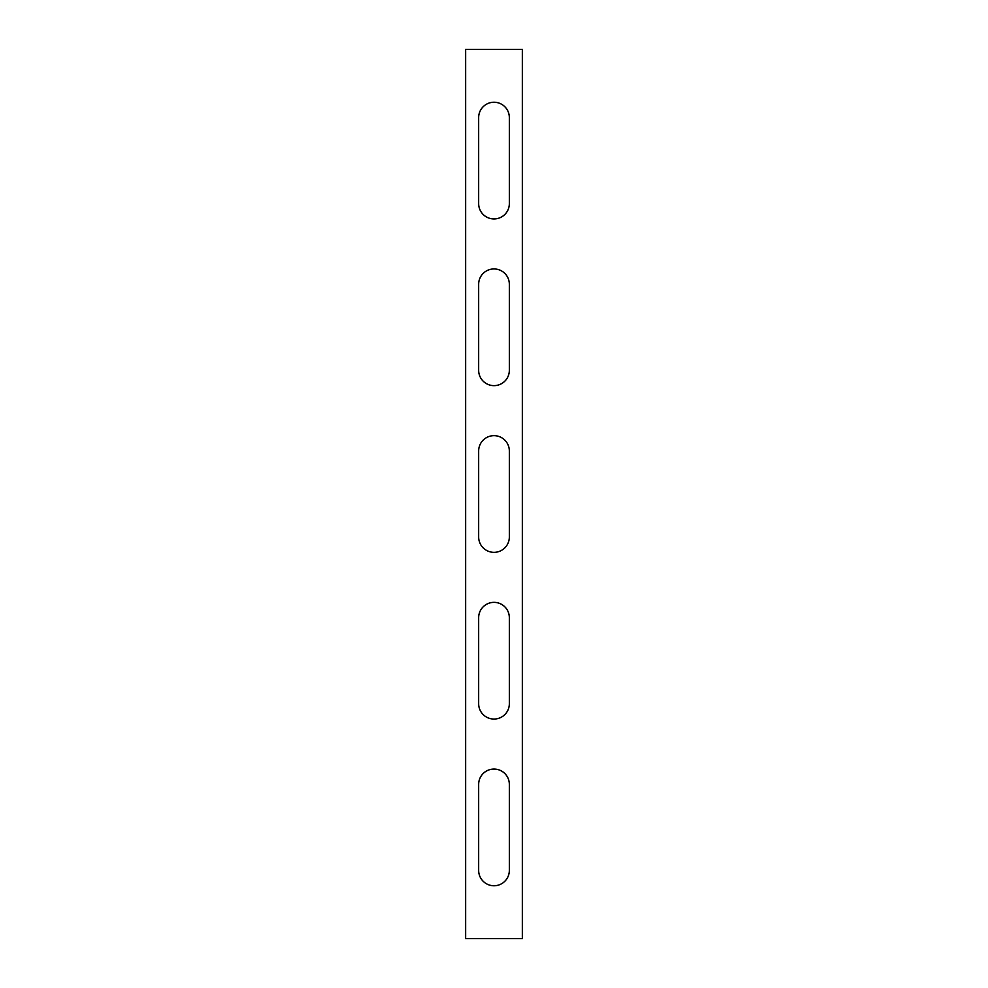 <?xml version="1.0" encoding="UTF-8"?>
<svg xmlns="http://www.w3.org/2000/svg" width="988" height="988" viewBox="0 0 988 988"><rect width="100%" height="100%" fill="white"/><g stroke="black" fill="none" stroke-linecap="round" stroke-linejoin="round"><path stroke-width="1.48" d="M509.339 870.416A15.339 15.339 0 0 1 494 885.754A15.339 15.339 0 0 1 478.661 870.416L478.661 784.398A15.339 15.339 0 0 1 494 769.059A15.339 15.339 0 0 1 509.339 784.398L509.339 870.416M509.339 370.302A15.339 15.339 0 0 1 494 385.641A15.339 15.339 0 0 1 478.661 370.302L478.661 284.285A15.339 15.339 0 0 1 494 268.946A15.339 15.339 0 0 1 509.339 284.285L509.339 370.302M509.339 703.715A15.339 15.339 0 0 1 494 719.054A15.339 15.339 0 0 1 478.661 703.715L478.661 617.698A15.339 15.339 0 0 1 494 602.359A15.339 15.339 0 0 1 509.339 617.698L509.339 703.715M509.339 203.602A15.339 15.339 0 0 1 494 218.941A15.339 15.339 0 0 1 478.661 203.602L478.661 117.584A15.339 15.339 0 0 1 494 102.246A15.339 15.339 0 0 1 509.339 117.584L509.339 203.602M509.339 537.015A15.339 15.339 0 0 1 494 552.341A15.339 15.339 0 0 1 478.661 537.015L478.661 450.985A15.339 15.339 0 0 1 494 435.659A15.339 15.339 0 0 1 509.339 450.985L509.339 537.015M522.343 938.6L465.657 938.6L465.657 49.4L522.343 49.4L522.343 938.6"/></g></svg>

